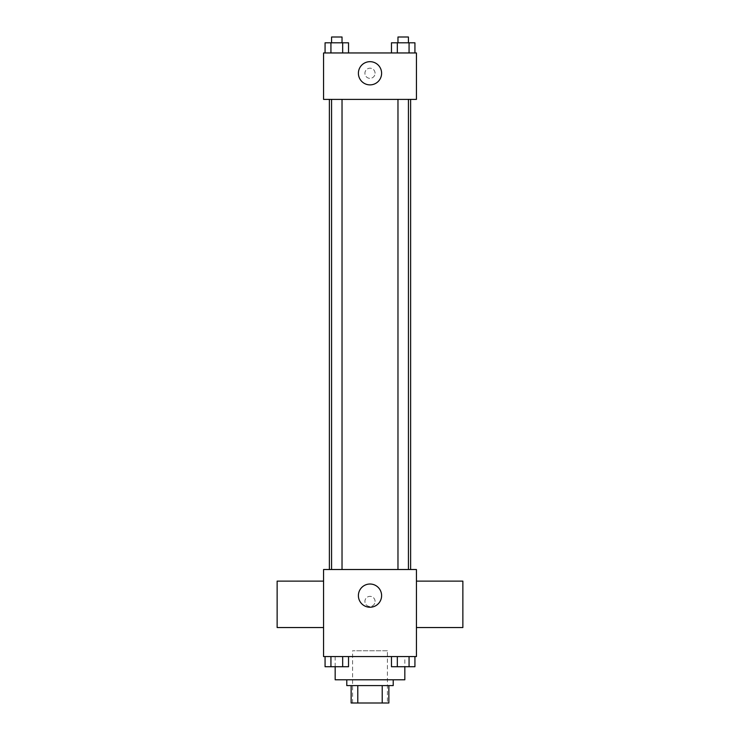 <?xml version="1.0" encoding="UTF-8"?>
<svg xmlns="http://www.w3.org/2000/svg" width="740" height="740" viewBox="0 0 740 740"><rect width="100%" height="100%" fill="white"/><g stroke="black" fill="none" stroke-linecap="round" stroke-linejoin="round"><path stroke-width="0.56" stroke-dasharray="3.7 2.78" d="M387.409 650.765L352.591 650.765L387.409 650.765L387.409 703L352.591 703L387.409 703M357.781 703L351.139 703L351.139 685.591L357.781 685.591L357.781 703L388.861 703M382.219 685.591L357.781 685.591L382.219 685.591L382.219 703M357.781 685.591L351.139 685.591M346.782 685.591L393.218 685.591M370 679.783L346.782 679.783L370 679.783M404.826 679.783L335.174 679.783M404.826 656.565L335.174 656.565L404.826 656.565L404.826 666.768M325.073 656.565L325.073 666.721L330.937 666.721L325.073 666.721L330.937 666.721L330.937 656.565L342.666 656.565L325.073 656.565L348.531 656.565L330.937 656.565L330.937 666.721L348.531 666.721L342.666 666.721L348.531 666.721L348.531 656.565L342.666 656.565L348.531 656.565L342.666 656.565L342.666 666.721L330.937 666.721L342.666 666.721L342.666 656.565L348.531 656.565L330.937 656.565L348.531 656.565M323.565 656.565L416.435 656.565L416.435 569.513L323.565 569.513L323.565 656.565M391.469 656.565L391.469 666.721L397.334 666.721L391.469 666.721L397.334 666.721L397.334 656.565L409.063 656.565L391.469 656.565L414.927 656.565L397.334 656.565L397.334 666.721L414.927 666.721L409.063 666.721L414.927 666.721L414.927 656.565L409.063 656.565L414.927 656.565L409.063 656.565L409.063 666.721L397.334 666.721L409.063 666.721L409.063 656.565L414.927 656.565L397.334 656.565L414.927 656.565M375.078 601.435A5.078 5.078 0 0 0 367.456 597.032A5.078 5.078 0 0 0 367.456 605.829A5.078 5.078 0 0 0 375.078 601.435A5.078 5.078 0 0 0 367.456 597.032A5.078 5.078 0 0 0 367.456 605.829A5.078 5.078 0 0 0 375.078 601.435M410.626 569.513L329.374 569.513L410.626 569.513M342.028 569.513L331.575 569.513L342.028 569.513L331.575 569.513L342.028 569.513L342.028 99.391L331.575 99.391L342.028 99.391M408.425 569.513L397.972 569.513L408.425 569.513L397.972 569.513L408.425 569.513L408.425 99.391L397.972 99.391L408.425 99.391M323.565 627.548L323.565 581.122L323.565 627.548M416.435 581.122L416.435 627.548L416.435 581.122M462.861 581.122L462.861 627.548M277.139 627.548L277.139 581.122M381.609 595.626A11.609 11.609 0 0 1 364.2 605.681A11.609 11.609 0 0 1 364.2 585.571A11.609 11.609 0 0 1 381.609 595.626M410.626 99.391L329.374 99.391L410.626 99.391M323.565 99.391L416.435 99.391L416.435 52.956L323.565 52.956L323.565 99.391M375.078 73.279A5.078 5.078 0 0 0 367.456 68.876A5.078 5.078 0 0 0 367.456 77.672A5.078 5.078 0 0 0 375.078 73.279A5.078 5.078 0 0 0 367.456 68.876A5.078 5.078 0 0 0 367.456 77.672A5.078 5.078 0 0 0 375.078 73.279M325.073 52.956L325.073 42.8L330.937 42.8L330.937 52.956L325.073 52.956L348.531 52.956L325.073 52.956L348.531 52.956L325.073 52.956L348.531 52.956L325.073 52.956L330.937 52.956L330.937 42.8L348.531 42.8L342.666 42.8L342.666 52.956L342.666 42.8L325.073 42.8L348.531 42.8L348.531 52.956M391.469 52.956L391.469 42.8L397.334 42.8L397.334 52.956L391.469 52.956L414.927 52.956L391.469 52.956L414.927 52.956L391.469 52.956L414.927 52.956L391.469 52.956L397.334 52.956L397.334 42.8L414.927 42.8L409.063 42.8L409.063 52.956L409.063 42.8L391.469 42.8L414.927 42.8L414.927 52.956M323.565 78.357L323.574 68.2L323.565 78.357M416.435 68.2L416.426 78.357L416.435 68.2M381.609 73.279A11.609 11.609 0 0 1 364.2 83.324A11.609 11.609 0 0 1 364.2 63.224A11.609 11.609 0 0 1 381.609 73.279M408.425 42.8L397.972 42.8L408.425 42.8L397.972 42.8L408.425 42.8L408.425 37L397.972 37L408.425 37L397.972 37L397.972 42.8M342.028 42.8L331.575 42.8L342.028 42.8L331.575 42.8L342.028 42.8L342.028 37L331.575 37L342.028 37L331.575 37L331.575 42.8M409.063 42.8L409.063 52.956M397.334 42.8L397.334 52.956M342.666 42.8L342.666 52.956M330.937 42.8L330.937 52.956M408.425 666.721L397.972 666.721M342.028 666.721L331.575 666.721M409.063 656.565L409.063 666.721M397.334 656.565L397.334 666.721M342.666 656.565L342.666 666.721M330.937 656.565L330.937 666.721M352.591 703L352.591 650.765M335.174 656.565L335.174 666.768M331.575 99.391L331.575 569.513M397.972 99.391L397.972 569.513"/><path stroke-width="1.11" d="M382.219 685.591L382.219 703L351.139 703L351.139 685.591M382.219 703L388.861 703L388.861 685.591L388.861 703M393.218 679.783L393.218 685.591L346.782 685.591L346.782 679.783M357.781 685.591L357.781 703M335.174 666.768L335.174 679.783L404.826 679.783L404.826 666.768M416.435 656.565L323.565 656.565L323.565 569.513L416.435 569.513L416.435 656.565M381.609 595.626A11.609 11.609 0 0 1 364.2 605.681A11.609 11.609 0 0 1 364.2 585.571A11.609 11.609 0 0 1 381.609 595.626M416.435 627.548L462.861 627.548L462.861 581.122L416.435 581.122M323.565 581.122L277.139 581.122L277.139 627.548L323.565 627.548M410.626 99.391L410.626 569.513M397.972 569.513L397.972 99.391M342.028 99.391L342.028 569.513M416.435 99.391L323.565 99.391L323.565 52.956L416.435 52.956L416.435 99.391M381.609 73.279A11.609 11.609 0 0 1 364.2 83.324A11.609 11.609 0 0 1 364.2 63.224A11.609 11.609 0 0 1 381.609 73.279M414.927 52.956L414.927 42.8L391.469 42.8L391.469 52.956M409.063 42.8L409.063 52.956M397.334 42.8L397.334 52.956M397.972 42.8L397.972 37L408.425 37L408.425 42.8M348.531 52.956L348.531 42.8L325.073 42.8L325.073 52.956M342.666 42.8L342.666 52.956M330.937 42.8L330.937 52.956M331.575 42.8L331.575 37L342.028 37L342.028 42.8M414.927 656.565L414.927 666.721L391.469 666.721L391.469 656.565M409.063 656.565L409.063 666.721M397.334 656.565L397.334 666.721M408.425 666.721L397.972 666.721M348.531 656.565L348.531 666.721L325.073 666.721L325.073 656.565M342.666 656.565L342.666 666.721M330.937 656.565L330.937 666.721M342.028 666.721L331.575 666.721M329.374 99.391L329.374 569.513M408.425 569.513L408.425 99.391M331.575 99.391L331.575 569.513"/></g></svg>
